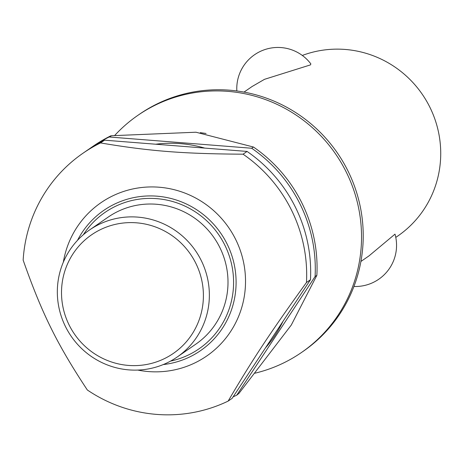 <?xml version="1.0" encoding="UTF-8"?>
<svg xmlns="http://www.w3.org/2000/svg" width="463" height="463" viewBox="0 0 463 463"><rect width="100%" height="100%" fill="white"/><g stroke="black" fill="none" stroke-linecap="round" stroke-linejoin="round"><path stroke-width="0.69" d="M114.662 135.514A144.057 140.856 55.4 0 1 137.812 115.385A144.057 140.856 55.4 0 1 155.846 104.858A144.057 140.856 55.4 0 1 341.312 162.935A144.057 140.856 55.4 0 1 301.477 352.499A144.057 140.856 55.4 0 1 283.443 363.027A144.057 140.856 55.4 0 1 254.934 373.201M236.842 90.968A41.161 41.161 0 0 1 310.864 63.917L310.453 64.895L264.512 79.318L252.098 86.512L244.007 92.096M137.812 115.385L139.496 114.222A144.057 140.856 55.4 0 1 157.53 103.695A144.057 140.856 55.4 0 1 342.996 161.772A144.057 140.856 55.4 0 1 303.155 351.342L301.477 352.499M63.333 262.185A93.121 91.055 55.4 0 1 112.555 195.947A93.121 91.055 55.4 0 1 235.731 239.562A93.121 91.055 55.4 0 1 195.039 362.83A93.121 91.055 55.4 0 1 137.8 370.076M101.056 143.021L100.552 142.934L104.545 140.179L247.057 151.43L243.063 154.191C182.787 153.803 149.462 151.169 100.552 142.934A144.057 140.856 55.4 0 0 82.958 153.247L86.951 150.487A144.057 140.856 55.4 0 1 104.545 140.179M247.057 151.43A144.057 140.856 55.4 0 1 310.47 279.739L232.137 398.348L228.143 401.103A144.057 140.856 55.4 0 1 87.328 389.985C57.059 344.159 42.052 313.792 23.15 260.125A144.057 140.856 55.4 0 1 82.958 153.247M243.063 154.191A144.057 140.856 55.4 0 1 306.477 282.494C270.786 331.855 252.468 359.589 228.143 401.103L228.392 400.674M167.525 362.656A77.176 75.457 55.4 0 1 68.165 331.543A77.176 75.457 55.4 0 1 89.509 229.989A77.176 75.457 55.4 0 1 99.169 224.352A77.176 75.457 55.4 0 1 198.529 255.466A77.176 75.457 55.4 0 1 177.184 357.019A77.176 75.457 55.4 0 1 167.525 362.656M89.509 229.989L108.151 217.124A77.176 75.457 55.4 0 1 117.81 211.487A77.176 75.457 55.4 0 1 217.17 242.6A77.176 75.457 55.4 0 1 195.826 344.154L177.184 357.019M164.359 358.657A72.031 70.428 55.4 0 1 69.085 324.922A72.031 70.428 55.4 0 1 100.564 229.573A72.031 70.428 55.4 0 1 195.832 263.314A72.031 70.428 55.4 0 1 164.359 358.657M395.784 237.397L397.827 235.991A102.896 100.61 -124.6 0 0 428.588 104.719A102.896 100.61 -124.6 0 0 302.316 55.444M360.909 261.468L368.999 255.883L395.003 234.139A41.161 41.161 0 0 1 353.935 286.481M316.86 275.329L291.285 325.055L238.972 393.376L236.755 395.159L315.089 276.556L316.86 275.335A144.057 140.856 -124.6 0 0 253.446 147.026L251.675 148.247L109.158 136.996L111.629 135.723L195.976 132.221L253.446 147.026M110.929 135.769A144.057 140.856 -124.6 0 0 93.335 146.082L91.564 147.303A144.057 140.856 55.4 0 1 109.158 136.996M251.675 148.247A144.057 140.856 55.4 0 1 315.089 276.556M306.477 282.494L310.47 279.739M89.272 148.918A144.057 140.856 55.4 0 1 91.564 147.303M236.755 395.159A144.057 140.856 55.4 0 1 233.132 396.837M155.707 144.219A123.476 120.733 55.4 0 1 204.727 148.091M282.968 321.38A123.476 120.733 55.4 0 1 265.409 347.968M77.489 240.366A85.198 83.305 55.4 0 1 114.448 204.166A85.198 83.305 55.4 0 1 227.136 244.07A85.198 83.305 55.4 0 1 189.905 356.851A85.198 83.305 55.4 0 1 163.225 364.578M170.523 361.111A82.836 80.996 -124.6 0 0 188.672 354.866A82.836 80.996 -124.6 0 0 224.873 245.211A82.836 80.996 -124.6 0 0 156.239 198.61A82.836 80.996 -124.6 0 0 83.317 234.764M200.288 132.649L206.07 133.483"/></g></svg>
